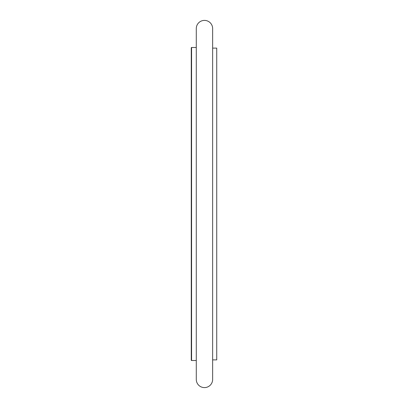 <?xml version="1.0" encoding="UTF-8"?>
<svg xmlns="http://www.w3.org/2000/svg" width="408" height="408" viewBox="0 0 408 408"><rect width="100%" height="100%" fill="white"/><g stroke="black" fill="none" stroke-linecap="round" stroke-linejoin="round"><path stroke-width="0.61" d="M196.284 360.504L191.571 360.504A0.306 0.306 0 0 1 191.265 360.198L191.265 47.802A0.306 0.306 0 0 1 191.571 47.496L196.284 47.496M212.639 359.892L216.735 359.892L216.735 48.108L212.639 48.108M204.459 20.4A8.18 8.18 0 0 0 196.284 28.58L196.284 379.42A8.18 8.18 0 0 0 204.459 387.6A8.18 8.18 0 0 0 212.639 379.42L212.639 28.58A8.18 8.18 0 0 0 204.459 20.4M191.571 360.504L191.571 47.496"/></g></svg>
